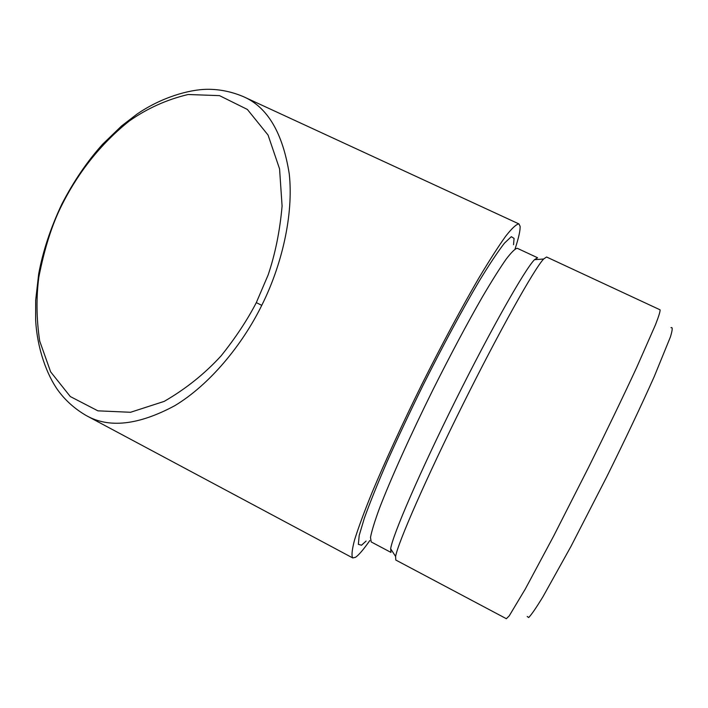 <?xml version="1.0" encoding="UTF-8"?>
<svg xmlns="http://www.w3.org/2000/svg" width="708" height="708" viewBox="0 0 708 708"><rect width="100%" height="100%" fill="white"/><g stroke="black" fill="none" stroke-linecap="round" stroke-linejoin="round"><path stroke-width="1.06" d="M242.853 96.394L243.18 96.545C267.376 106.89 282.731 132.697 289.262 173.956C293.723 214.79 281.74 265.544 261.756 305.352C242.26 345.07 209.524 384.833 174.761 405.702C138.432 425.207 108.882 428.464 86.111 415.481L85.836 415.331M62.233 204.329C52.41 223.454 44.613 247.738 38.825 277.173C36.143 297.741 36.427 319.034 39.692 341.035L50.64 371.859L70.304 396.551L97.89 410.835L130.537 412.277L164.203 401.383C185.779 388.913 204.762 373.736 221.135 355.832C235.64 337.663 247.366 319.928 256.314 302.626L268.164 274.881C275.253 253.845 279.899 230.905 282.094 206.055L279.563 168.876L268.058 135.051L247.358 109.43L219.489 95.633L188.116 94.509C166.849 99.554 147.229 108.386 129.254 121.024C95.536 147.963 74.818 179.319 62.233 204.329L61.844 204.116M527.212 616.456L528.672 617.562C531.478 614.694 536.239 607.738 542.983 596.702L570.984 546.39L606.712 476.873C625.067 439.836 641.811 404.463 654.245 376.576L670.423 336.911C672.582 329.866 672.768 326.786 670.98 327.689M506.362 618.704L509.211 615.88L525.283 589.056L553.576 536.204L588.746 467.015C607.216 429.738 623.226 396.489 636.766 367.275L655.466 324.786C658.829 316.14 660.36 311.148 660.051 309.812L546.576 257.004L543.629 259.004C534.301 268.819 499.609 330.663 462.926 404.41C426.216 478.148 397.816 543.116 395.613 556.479L395.799 560.037L506.362 618.704M390.966 552.408L390.657 548.762C392.559 535.354 419.862 472.094 455.412 400.675C490.945 329.238 524.947 269.305 534.487 259.703L537.584 257.756L517.309 248.304C515.256 248.49 511.486 252.163 506.025 259.332C499.591 268.562 491.715 281.085 482.396 296.918C467.165 323.468 450.722 354.354 433.066 389.55C410.215 435.659 390.356 479.829 379.373 508.548C374.603 521.601 371.647 531.23 370.505 537.443L371.204 541.939L390.966 552.408M369.815 540.531C363.531 549.514 358.77 555.099 355.522 557.302L352.752 557.948C351.363 555.904 351.947 549.948 354.513 540.08C358.292 527.938 364.098 512.185 371.93 492.839C385.002 461.625 402.525 423.526 422.021 384.055C441.748 344.699 461.572 307.741 478.581 278.492C489.29 260.579 498.352 246.455 505.769 236.109C512.088 228.118 516.477 224.055 518.955 223.932L520.088 226.268C520.389 230.197 518.734 237.693 515.114 248.756M261.756 305.352L256.314 302.626M366.116 541.054L361.531 545.213L358.354 544.355L359.204 535.381L364.372 518.106C369.957 502.618 377.603 483.644 387.329 461.191C398.073 437.208 409.95 411.976 422.95 385.497C442.774 345.911 462.66 309.042 479.236 281.005C489.538 264.128 497.963 251.499 504.494 243.109L511.309 236.684L514.061 238.384L513.548 244.703M352.752 557.948L86.111 415.481C74.827 408.888 65.517 400.586 58.18 390.595C46.985 375.213 37.108 348.548 35.63 319.697L35.665 300.342L38.683 273.961C42.905 251.181 50.622 227.905 61.835 204.125C73.774 181.124 87.385 161.15 102.669 144.202L121.634 125.909L136.927 114.165C161.017 97.589 188.894 89.394 207.674 89.297C219.666 89.252 231.498 91.668 243.18 96.545M390.657 548.762L395.613 556.479M534.487 259.703L543.629 259.004M518.955 223.932L243.171 96.545"/></g></svg>
